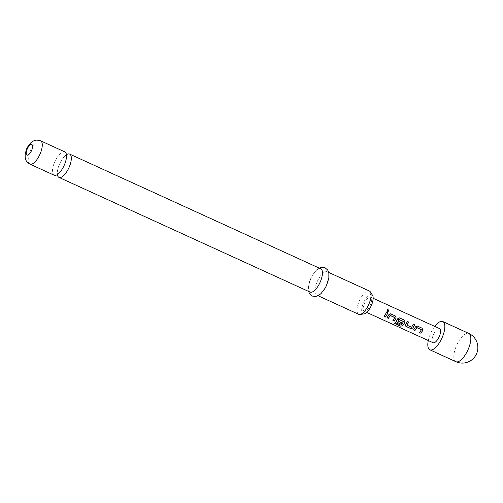 <?xml version="1.0" encoding="UTF-8"?>
<svg xmlns="http://www.w3.org/2000/svg" width="503" height="503" viewBox="0 0 503 503"><rect width="100%" height="100%" fill="white"/><g stroke="black" fill="none" stroke-linecap="round" stroke-linejoin="round"><path stroke-width="0.38" stroke-dasharray="2.52 1.89" d="M387.373 309.641L387.486 311.464L388.014 311.533M61.039 161.098A12.82 5.03 -65.4 0 0 57.367 174.554L57.424 173.95C57.028 171.837 57.782 168.442 59.681 163.771L61.033 161.111C66.44 152.906 66.905 155.37 66.754 154.823L66.415 154.748A12.82 5.03 -65.4 0 0 61.039 161.098M363.65 310.804A7.771 3.049 -65.4 0 0 364.191 311.269A7.771 3.049 -65.4 0 0 369.806 306.252A7.771 3.049 -65.4 0 0 371.183 297.594A7.771 3.049 -65.4 0 0 370.648 297.135A7.771 3.049 -65.4 0 0 365.027 302.146A7.771 3.049 -65.4 0 0 363.65 310.804M433.096 342.738A7.771 3.049 114.6 0 1 432.555 342.279A7.771 3.049 114.6 0 1 433.932 333.621A7.771 3.049 114.6 0 1 439.553 328.604M54.161 175.201A12.82 5.03 114.6 0 1 56.223 158.891A12.82 5.03 114.6 0 1 64.812 151.881M364.115 313.866A10.488 4.112 114.6 0 1 364.744 300.398A10.488 4.112 114.6 0 1 372.566 295.374M369.365 290.998A12.82 5.03 -65.4 0 0 360.777 298.009A12.82 5.03 -65.4 0 0 358.714 314.318M325.183 288.062A12.82 5.03 114.6 0 1 316.588 295.072A12.82 5.03 114.6 0 1 318.651 278.769A12.82 5.03 114.6 0 1 327.239 271.752A12.82 5.03 114.6 0 1 325.183 288.062M310.087 292.105A12.82 5.03 114.6 0 1 312.149 275.795A12.82 5.03 114.6 0 1 320.738 268.784M428.292 340.55A15.536 6.093 114.6 0 1 434.749 326.416M386.505 311.948A7.614 2.987 114.6 0 1 384.022 316.299L384.034 316.4M394.673 317.55A7.614 2.987 114.6 0 1 392.893 320.354L392.906 320.455M390.693 313.866L388.857 314.677M388.806 314.639A7.614 2.987 114.6 0 1 386.933 317.632L386.945 317.726M403.356 321.404L403.4 321.536A7.614 2.987 114.6 0 1 401.004 325.045L395.452 322.593A7.614 2.987 114.6 0 1 394.591 323.379L394.566 323.504M399.564 317.915L397.728 318.732M397.678 318.695A7.614 2.987 114.6 0 1 396.597 320.587L396.628 320.663M396.597 320.587L396.402 321.492M401.84 322.876L397.961 321.103M413.126 324.108L413.126 324.108A7.614 2.987 114.6 0 1 411.542 327.195L411.573 327.264M411.397 327.239L406.984 325.221M407.166 321.386A7.614 2.987 114.6 0 1 405.475 324.642L405.5 324.718M405.475 324.642L405.273 325.548M421.294 329.71A7.614 2.987 114.6 0 1 419.515 332.514L419.527 332.609M417.314 326.019L415.478 326.837M415.428 326.799A7.614 2.987 114.6 0 1 413.554 329.792L413.567 329.886M455.869 361.682A15.536 6.093 114.6 0 1 454.787 360.758A15.536 6.093 114.6 0 1 458.365 341.921A15.536 6.093 114.6 0 1 468.777 333.42M29.916 164.129A12.82 5.03 114.6 0 1 31.978 147.819A12.82 5.03 114.6 0 1 40.573 140.809M364.191 311.269L366.706 312.413M57.38 174.535L57.034 174.459C57.166 173.68 56.87 176.83 62.762 168.172L64.114 165.518C66.012 160.841 66.767 157.445 66.371 155.339L66.415 154.748M316.588 295.072L318.066 295.751M319.26 268.105L316.18 270.394L312.168 275.745L310.779 278.467L308.496 285.943L308.609 291.432M327.239 271.752L328.723 272.431M370.648 297.135L373.157 298.279"/><path stroke-width="0.75" d="M387.486 311.464C388.788 311.351 388.964 310.753 388.008 309.666L387.373 309.641M387.555 311.458C388.863 311.332 389.039 310.722 388.09 309.622L387.417 309.615L387.555 311.458L388.014 311.533M57.6 174.616L57.38 174.535A12.82 5.03 -65.4 0 0 58.983 177.402A12.82 5.03 -65.4 0 0 67.572 170.391A12.82 5.03 -65.4 0 0 69.634 154.081A12.82 5.03 -65.4 0 0 66.421 154.729L66.622 154.861M434.749 326.416A15.536 6.093 114.6 0 1 442.778 321.536A15.536 6.093 114.6 0 1 443.853 322.467A15.536 6.093 114.6 0 1 441.106 339.783A15.536 6.093 114.6 0 1 429.864 349.805A15.536 6.093 114.6 0 1 428.789 348.881A15.536 6.093 114.6 0 1 428.292 340.55M413.617 329.823L414.918 330.414A7.614 2.987 114.6 0 0 416.698 327.61L421.344 329.754A7.771 3.049 114.6 0 1 419.527 332.609L420.892 333.238A7.771 3.049 114.6 0 0 422.803 330.182L422.149 328.214L417.025 325.931M416.748 327.654A7.771 3.049 114.6 0 1 414.931 330.515L413.567 329.886A7.771 3.049 114.6 0 0 415.478 326.837L417.371 326.032L416.88 325.913M410.744 328.597L412.825 328.063A7.771 3.049 114.6 0 0 414.554 324.743L413.189 324.121A7.771 3.049 114.6 0 1 411.573 327.264L406.977 325.171A7.771 3.049 114.6 0 0 408.593 322.021L407.229 321.398A7.771 3.049 114.6 0 1 405.5 324.718L405.286 325.617L405.965 326.416L410.744 328.597L412.825 328.063M405.06 322.077L404.343 320.097L399.627 317.927L397.728 318.732A7.771 3.049 114.6 0 1 396.628 320.663L396.414 321.562L397.093 322.366L401.004 324.152A7.771 3.049 114.6 0 0 401.872 322.945L397.923 320.977A7.614 2.987 114.6 0 0 398.804 319.436L403.444 321.58A7.771 3.049 114.6 0 1 401.004 325.158L395.452 322.706A7.771 3.049 114.6 0 1 394.566 323.504L400.3 326.126L402.4 325.969A7.771 3.049 114.6 0 0 405.06 322.077L404.406 320.109L399.275 317.821M398.848 319.48A7.771 3.049 114.6 0 1 397.955 321.046L397.992 321.172M386.996 317.663L388.297 318.254A7.614 2.987 114.6 0 0 390.077 315.456L394.723 317.594A7.771 3.049 114.6 0 1 392.906 320.455L394.27 321.077A7.771 3.049 114.6 0 0 396.182 318.022L395.534 316.054L390.403 313.771M390.127 315.494A7.771 3.049 114.6 0 1 388.31 318.355L386.945 317.726A7.771 3.049 114.6 0 0 388.857 314.677L390.756 313.872L390.259 313.753M387.932 312.583L386.568 311.961A7.771 3.049 114.6 0 1 384.034 316.4L385.399 317.022A7.771 3.049 114.6 0 0 387.932 312.583L387.87 312.577A7.614 2.987 114.6 0 1 385.386 316.928L385.399 317.022M373.157 298.279L439.553 328.604A7.771 3.049 114.6 0 1 440.087 329.069A7.771 3.049 114.6 0 1 438.71 337.727A7.771 3.049 114.6 0 1 433.096 342.738L366.706 312.413M62.749 168.191A12.82 5.03 114.6 0 1 54.161 175.201L29.916 164.129A12.82 5.03 114.6 0 0 38.511 157.118A12.82 5.03 114.6 0 0 40.573 140.809L64.812 151.881A12.82 5.03 114.6 0 1 62.749 168.191M370.327 291.872L372.566 295.374A10.488 4.112 114.6 0 1 370.089 307.999A10.488 4.112 114.6 0 1 364.115 313.866L360.003 314.469A12.82 5.03 -65.4 0 0 367.303 307.302A12.82 5.03 -65.4 0 0 370.327 291.872A12.82 5.03 -65.4 0 0 369.365 290.998L328.723 272.431M318.066 295.751L358.714 314.318A12.82 5.03 -65.4 0 0 360.003 314.469M69.634 154.081L320.738 268.784A12.82 5.03 114.6 0 1 318.682 285.094A12.82 5.03 114.6 0 1 310.087 292.105L58.983 177.402M387.87 312.577L386.562 311.979M384.085 316.33L385.386 316.928M390.215 315.4L394.679 317.456M392.956 320.386L394.27 321.077M394.258 320.977A7.614 2.987 114.6 0 0 396.131 317.984L396.182 318.022M396.131 317.984L395.534 316.054M395.471 316.047L390.693 313.866M394.679 323.416L400.3 326.126M400.319 325.994L402.4 325.969M405.009 322.039A7.614 2.987 114.6 0 1 402.406 325.856M399.564 317.915L399.13 317.808M396.402 321.492L397.093 322.366M397.081 322.266L401.004 324.152M401.809 322.92A7.614 2.987 114.6 0 1 400.992 324.051M398.942 319.386L403.406 321.442M405.273 325.548L405.965 326.416M405.952 326.321L410.731 328.503M412.8 327.987A7.614 2.987 114.6 0 0 414.491 324.737L414.554 324.743M414.491 324.737L413.183 324.133M408.593 322.021L408.53 322.008A7.614 2.987 114.6 0 1 406.946 325.095L407.015 325.296M408.53 322.008L407.223 321.411M416.836 327.56L421.3 329.616M419.577 332.546L420.892 333.238M420.879 333.137A7.614 2.987 114.6 0 0 422.753 330.144L422.803 330.182M422.753 330.144L422.149 328.214M422.086 328.208L417.314 326.019M469.859 334.344A15.536 6.093 114.6 0 1 466.281 353.181A15.536 6.093 114.6 0 1 455.869 361.682A15.536 15.536 0 0 0 475.039 338.62A15.536 15.536 0 0 0 468.777 333.42A15.536 6.093 114.6 0 1 469.859 334.344M30.878 151.906A5.829 2.289 114.6 0 1 26.571 154.748A5.829 2.289 114.6 0 1 27.91 147.681A5.829 2.289 114.6 0 1 32.217 144.845A5.829 2.289 114.6 0 1 30.878 151.906M429.864 349.805L455.869 361.682M40.573 140.809C35.009 139.205 33.808 140.985 32.456 141.563C30.771 142.588 29.187 144.367 27.684 146.889C27.068 147.341 26.219 149.825 25.15 154.346L25.175 157.483C25.596 158.935 25.188 161.111 29.916 164.129M308.609 291.432L309.615 293.796L312.193 296.053L315.664 296.531L318.575 295.475L321.071 293.545L325.158 288.112L326.472 285.553L328.849 277.813L328.849 273.016L327.692 270.029L325.114 267.791L321.719 267.319L319.26 268.105M442.778 321.536L468.777 333.42"/></g></svg>
